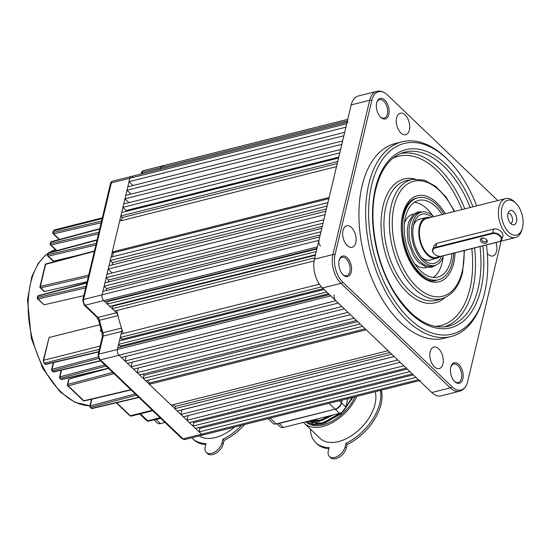 <?xml version="1.0" encoding="UTF-8"?>
<svg xmlns="http://www.w3.org/2000/svg" width="550" height="550" viewBox="0 0 550 550"><rect width="100%" height="100%" fill="white"/><g stroke="black" fill="none" stroke-linecap="round" stroke-linejoin="round"><path stroke-width="0.82" d="M133.079 177.141A4.228 2.42 75.9 0 0 131.237 176.468A4.228 2.42 75.9 0 0 129.834 178.248L102.066 294.827A4.228 2.42 75.9 0 0 103.675 300.582L116.442 312.792A4.228 2.42 -104.1 0 1 117.975 315.673A116.243 66.509 75.9 0 0 121.468 328.116A4.228 2.42 -104.1 0 1 121.667 331.444L117.37 349.477A4.228 2.42 75.9 0 0 118.979 355.224L201.534 434.218A4.228 2.42 75.9 0 0 203.383 434.892A4.228 2.42 -104.1 0 1 201.534 434.218L199.107 431.894L415.979 377.41L418.413 379.734A4.228 2.42 75.9 0 0 420.255 380.408M141.831 173.807L142.168 172.391L160.662 167.743L160.325 169.159L160.662 167.743A4.228 2.42 -104.1 0 1 162.064 165.969A4.228 2.42 75.9 0 0 160.662 167.743L347.407 120.828M163.907 166.636A4.228 2.42 75.9 0 0 162.064 165.969L347.772 119.316M430.114 217.573A21.031 12.031 75.9 0 0 426.415 217.525A21.031 12.031 75.9 0 0 418.804 231.502A21.031 12.031 75.9 0 0 425.37 252.622A21.031 12.031 75.9 0 0 436.666 258.314A21.031 12.031 75.9 0 0 439.904 256.52M440.866 256.279L436.432 257.393A20.082 11.488 -104.1 0 1 425.652 251.955A20.082 11.488 -104.1 0 1 419.382 231.791A20.082 11.488 -104.1 0 1 426.649 218.446L505.663 198.598A20.082 11.488 75.9 0 0 498.396 211.942A20.082 11.488 75.9 0 0 504.666 232.107A20.082 11.488 75.9 0 0 515.446 237.545A20.082 11.488 75.9 0 0 521.833 230.072L522.328 228.387A17.964 10.278 75.9 0 0 517.509 205.088A17.964 10.278 75.9 0 0 516.058 203.417A17.964 10.278 75.9 0 0 502.349 206.271A17.964 10.278 75.9 0 0 506.969 230.209A17.964 10.278 75.9 0 0 522.328 228.387M440 256.293A6.339 4.132 -157.2 0 0 440.124 256.3A6.339 4.132 -157.2 0 0 441.877 256.121L499.036 241.759A6.339 4.132 -157.2 0 0 501.518 239.862L503.119 236.053L502.143 232.739C499.902 229.955 497.2 228.69 494.038 228.938L492.312 233.056L435.153 247.411A6.339 4.132 -157.2 0 0 432.664 249.315A6.339 4.132 -157.2 0 0 433.469 253.034A6.339 4.132 -157.2 0 0 434.156 253.791A6.339 4.132 -157.2 0 0 434.239 253.873M435.249 248.002L492.408 233.64A5.919 3.857 -157.2 0 1 500.259 236.521A5.919 3.857 -157.2 0 1 498.685 241.766L441.526 256.128A5.919 3.857 -157.2 0 1 439.89 256.293A5.919 3.857 -157.2 0 1 434.321 253.956A5.919 3.857 -157.2 0 1 433.682 253.248A5.919 3.857 -157.2 0 1 435.249 248.002L436.879 243.299L434.259 245.513L432.664 249.315M436.879 243.299L494.038 228.938M516.058 203.417L514.821 202.166A20.082 11.488 75.9 0 0 505.663 198.598M514.408 212.479A7.397 4.235 -104.1 0 1 516.574 221.272A7.397 4.235 -104.1 0 1 512.236 224.627A7.397 4.235 -104.1 0 1 510.063 222.819A7.397 4.235 -104.1 0 1 508.936 211.496A7.397 4.235 -104.1 0 1 514.408 212.479M508.076 213.242A5.287 3.025 -104.1 0 1 510.874 214.686A5.287 3.025 -104.1 0 1 512.524 219.959A5.287 3.025 -104.1 0 1 510.647 223.492M165.007 422.428L160.463 423.576A6.339 3.843 133.7 0 1 157.3 423.012L153.952 419.801M154.619 419.636A6.339 3.843 -46.3 0 0 156.214 419.506L160.758 418.364M306.109 421.74L313.61 424.751L322.204 423.967L341.392 412.569M345.166 408.602L352.674 397.382M307.567 421.376L319.316 421.307L332.056 415.223M330.626 415.587L320.416 420.076L311.259 420.447M334.558 417.533L321.791 423.074L311.032 422.091M348.315 398.482L347.476 399.891M333.376 414.893L321.564 420.626M316.889 421.431L310.365 420.674M353.093 397.279L340.924 413.786L324.369 423.314M319.694 424.119L310.441 422.022M309.932 421.664L309.107 420.991M313.809 425.439L313.218 424.703M312.909 424.27L312.153 422.957M311.933 422.489L311.788 422.146M311.657 421.822L311.362 420.977M330.701 415.566L318.986 420.963L307.986 421.272M352.076 397.533L345.737 407.172M339.989 413.215L321.771 423.651L313.596 424.449L306.164 421.726M307.581 423.177L306.776 422.256M306.632 422.063L306.35 421.685M347.786 398.612L345.799 406.938A6.339 3.843 133.7 0 1 339.529 413.346L283.381 427.453A6.339 3.843 133.7 0 1 280.225 426.889L276.946 423.761M90.049 406.691A1.059 0.639 -46.3 0 0 90.159 407.241A1.059 0.639 -46.3 0 0 90.681 407.337L91.733 408.341A1.059 0.639 133.7 0 1 91.204 408.244A1.059 1.059 0 0 0 92.18 408.513A1.059 0.591 -103.3 0 1 91.733 408.341L138.696 397.251M136.476 395.127L90.681 407.337A1.059 0.619 -104.9 0 1 90.269 405.9A1.059 0.584 -166.6 0 0 89.856 406.23A1.059 1.059 0 0 0 90.159 407.241L91.204 408.244M114.015 373.636L68.221 385.846A1.059 0.619 -104.9 0 1 67.808 384.409L68.833 379.974M69.087 379.033L106.934 368.816M98.787 351.636L45.602 364.196A1.059 0.639 133.7 0 1 45.073 364.1A1.059 1.059 0 0 0 46.049 364.368A1.059 0.591 -103.3 0 1 45.602 364.196L44.468 363.11A2.111 1.21 -104.1 0 1 43.663 360.236L49.081 337.501L43.244 360.573L43.938 363.021A1.059 0.639 -46.3 0 0 44.468 363.11L99.337 349.326M49.081 337.501L99.701 324.782M83.792 295.694L44.124 304.762L38.108 299.007L85.656 287.863M37.489 298.361A1.059 0.639 -46.3 0 0 37.599 298.911L44.124 304.762M87.134 281.655L44.571 291.514L40.762 287.863L88.309 276.719M43.842 290.757L44.571 291.514M79.647 254.904L53.542 261.147L48.318 256.149L95.865 245.004M53.123 260.686L53.542 261.147M130.804 389.696L83.841 400.792A1.059 0.639 133.7 0 1 83.318 400.696A1.059 1.059 0 0 0 84.287 400.957A1.059 0.591 -103.3 0 1 83.841 400.792L68.221 385.846A1.059 0.639 -46.3 0 1 67.698 385.749A1.059 0.639 -46.3 0 1 67.588 385.199M100.891 329.01L100.354 331.251L101.475 330.969M100.354 331.251L101.262 330.275M98.532 358.449L52.443 370.741A1.059 0.619 -104.9 0 1 52.023 369.304A1.059 0.584 -166.6 0 0 51.617 369.641L53.281 362.656M100.451 360.656L53.494 371.745A1.059 0.639 133.7 0 1 52.965 371.656A1.059 1.059 0 0 0 53.941 371.917A1.059 0.591 -103.3 0 1 53.494 371.745L52.443 370.741A1.059 0.639 -46.3 0 1 51.913 370.645A1.059 0.639 -46.3 0 1 51.803 370.095M106.123 366.08L60.335 378.29A1.059 0.619 -104.9 0 1 59.916 376.86A1.059 0.584 -166.6 0 0 59.51 377.19L61.174 370.212M108.343 368.204L61.38 379.301A1.059 0.639 133.7 0 1 60.857 379.204A1.059 1.059 0 0 0 61.827 379.466A1.059 0.591 -103.3 0 1 61.38 379.301L60.335 378.29A1.059 0.639 -46.3 0 1 59.806 378.201A1.059 0.639 -46.3 0 1 59.696 377.644M355.004 396.797A34.877 21.154 133.7 0 1 323.084 424.786A34.877 21.154 133.7 0 1 305.834 421.809M303.462 422.407A36.987 22.44 -46.3 0 0 304.253 423.225A36.987 22.44 -46.3 0 0 322.671 426.504A36.987 22.44 -46.3 0 0 356.737 396.364M375.162 391.737A36.987 22.44 133.7 0 1 338.456 441.602A36.987 22.44 133.7 0 1 320.031 438.322L304.253 423.225M310.372 429.076A43.058 26.118 -46.3 0 0 315.837 442.709A43.058 26.118 -46.3 0 0 329.134 447.569L328.316 451A10.567 6.408 -46.3 0 0 329.416 456.527A10.567 6.408 -46.3 0 0 334.675 457.462A10.567 6.408 -46.3 0 0 345.125 446.779L345.943 443.348A43.058 26.118 -46.3 0 0 380.456 390.404M345.943 443.348L347.16 444.51A43.058 26.118 133.7 0 0 381.37 390.177M329.416 456.527L330.626 457.689A10.567 6.408 133.7 0 0 335.892 458.624A10.567 6.408 133.7 0 0 346.342 447.941L347.16 444.51M328.866 448.683A43.058 26.118 133.7 0 1 317.048 443.871L315.837 442.709M345.799 406.938L341.619 402.93A6.339 3.843 133.7 0 1 335.349 409.344L339.529 413.346M277.468 423.631A6.339 3.843 133.7 0 0 279.029 423.493L335.136 409.138M341.364 402.696L342.32 399.987M433.696 216.679A27.479 15.723 75.9 0 0 421.486 212.114A27.479 15.723 75.9 0 0 412.541 240.907A27.479 15.723 75.9 0 0 434.871 265.416A27.479 15.723 75.9 0 0 443.444 255.722M441.629 256.176A25.362 14.513 -104.1 0 1 422.785 258.857A25.362 14.513 -104.1 0 1 413.737 240.742A25.362 14.513 -104.1 0 1 413.93 223.609A25.362 14.513 -104.1 0 1 431.881 217.133M434.871 265.416L432.348 266.049A27.479 15.723 -104.1 0 1 410.018 241.539A27.479 15.723 -104.1 0 1 418.962 212.754L421.486 212.114M404.477 223.087A27.479 15.723 -104.1 0 1 412.741 214.314L413.696 214.074M427.089 267.369L426.126 267.609A27.479 15.723 -104.1 0 1 414.7 263.787M433.242 277.427A39.524 22.612 75.9 0 0 443.135 256.644M432.905 215.944A39.524 22.612 75.9 0 0 414.37 202.297M451.949 253.591A39.524 22.612 -104.1 0 1 437.807 277.097A39.524 22.612 -104.1 0 1 405.68 241.842A39.524 22.612 -104.1 0 1 418.55 200.434A39.524 22.612 -104.1 0 1 442.172 214.548M443.926 214.108A42.274 24.186 75.9 0 0 417.876 197.766A42.274 24.186 75.9 0 0 404.119 242.055A42.274 24.186 75.9 0 0 438.474 279.764A42.274 24.186 75.9 0 0 453.702 253.144M420.86 218.921A21.134 12.093 75.9 0 0 413.469 225.431M421.52 257.469A21.134 12.093 75.9 0 0 431.111 259.71M341.99 400.07L341.357 402.744A6.339 3.843 133.7 0 1 335.087 409.152L276.244 423.933A6.339 3.843 133.7 0 1 273.089 423.369L268.125 418.626M198.949 427.536L199.925 428.464L199.107 431.894M195.463 428.409L193.036 426.085L409.908 371.601L412.342 373.924L195.463 428.409M192.878 421.726L193.854 422.661L193.036 426.085M189.393 422.599L186.966 420.276L403.844 365.798L406.271 368.122L189.393 422.599M188.079 415.601L186.966 420.276M183.322 416.797L180.895 414.473L397.774 359.989L400.201 362.312L183.322 416.797M181.913 409.812A116.243 66.509 -104.1 0 0 181.995 409.853L180.895 414.473M177.258 410.987L174.824 408.664L391.703 354.179L394.13 356.503L177.258 410.987M172.782 404.772A116.243 66.509 -104.1 0 0 175.368 406.388L174.824 408.664M149.332 384.264L366.204 329.787L388.059 350.694L171.188 405.178L149.332 384.264L149.634 382.999A116.243 66.509 -104.1 0 1 147.565 380.311M143.261 378.462L360.133 323.978L362.567 326.301L145.688 380.786L143.261 378.462L144.004 375.354A116.243 66.509 -104.1 0 1 143.144 374.089M137.191 372.652L354.069 318.168L356.496 320.492L139.618 374.976L137.191 372.652L138.304 367.971M131.12 366.843L347.999 312.359L350.426 314.683L133.547 369.167L131.12 366.843L132.234 362.161M125.049 361.034L341.928 306.549L344.355 308.873L127.476 363.357L125.049 361.034L126.163 356.352M334.242 294.993A4.228 2.42 75.9 0 0 335.857 300.74L338.284 303.064L121.412 357.548L118.979 355.224A4.228 2.42 -104.1 0 1 117.37 349.477L117.776 347.758L329.423 294.587M120.154 347.16L120.416 346.074L118.594 344.327L119.412 340.904L324.087 289.486M121.791 340.306L122.052 339.212L120.23 337.473L121.048 334.043L319.392 284.212M123.241 333.493A116.243 66.509 -104.1 0 1 116.772 310.489M314.105 260.913L114.599 311.032L112.172 308.715L112.784 306.137L112.358 305.731M315.521 254.691L109.746 306.391L107.319 304.067L107.931 301.496L107.504 301.084M317.006 248.456L104.892 301.744L103.675 300.582A4.228 2.42 -104.1 0 1 102.066 294.827L83.573 299.475L111.348 182.896L129.834 178.248L129.023 181.679L345.895 127.194L346.713 123.764A4.228 2.42 75.9 0 1 348.109 121.99M318.938 240.343L319.756 236.913L102.877 291.397L102.066 294.827L318.938 240.343A4.228 2.42 75.9 0 0 320.547 246.097M104.108 286.254L320.98 231.77L321.798 228.346L104.926 282.824L104.108 286.254L106.535 288.578L106.054 290.599M106.15 277.681L323.022 223.204L323.84 219.773L106.968 274.257L106.15 277.681L108.577 280.005L108.096 282.033M108.192 269.108L325.064 214.631L325.882 211.2L109.01 265.684L108.192 269.108L112.193 272.944M112.351 264.846A116.243 66.509 -104.1 0 1 112.434 262.646L110.234 260.542L327.106 206.058L327.924 202.627L111.052 257.111L110.234 260.542M112.812 256.671A116.243 66.509 -104.1 0 1 113.176 252.828L112.276 251.969L329.147 197.484L336.504 166.623L119.625 221.107L112.276 251.969M121.021 220.756A116.243 66.509 -104.1 0 1 122.458 217.504L120.849 215.964L337.728 161.48L338.546 158.049L121.667 212.534L120.849 215.964M125.551 211.558A116.243 66.509 -104.1 0 1 126.163 210.519L122.897 207.391L339.769 152.907L340.587 149.483L123.709 203.961L122.897 207.391M128.941 202.647L124.939 198.818L341.811 144.334L342.629 140.91L125.751 195.387L124.939 198.818M130.983 194.074L126.981 190.245L343.853 135.767L344.671 132.337L127.792 186.821L126.981 190.245M133.024 185.508L129.023 181.679M346.713 123.764L129.834 178.248A4.228 2.42 -104.1 0 1 131.237 176.468L347.071 122.244M338.766 157.108L126.163 210.519M337.232 163.549L122.458 217.504M328.873 198.639L113.176 252.828M326.432 208.883L112.434 262.646M108.577 280.005L322.279 226.318M106.535 288.578L320.238 234.891M316.876 248.999L107.931 301.496M316.264 251.577L107.319 304.067M315.391 255.241L112.784 306.137M314.779 257.812L112.172 308.715M321.482 286.914L120.23 337.473M323.242 288.674L122.052 339.212M326.755 292.036L118.594 344.327M328.577 293.776L120.416 346.074M144.004 375.354L357.72 321.661M149.634 382.999L365.214 328.838M175.368 406.388L389.936 352.488M181.995 409.853L394.178 356.551M407.241 369.05L193.854 422.661M199.925 428.464L413.311 374.859M501.518 239.862A6.339 4.132 -157.2 0 0 500.72 236.143A6.339 4.132 -157.2 0 0 492.312 233.056L492.408 233.64M486.723 239.917A3.699 2.413 22.8 0 1 485.739 243.196A3.699 2.413 22.8 0 1 480.837 241.395A3.699 2.413 22.8 0 1 482.845 238.019A3.699 2.413 22.8 0 1 486.324 239.477A3.699 2.413 22.8 0 1 486.723 239.917M486.09 239.264A2.64 1.726 22.8 0 1 486.193 239.394A2.64 1.726 22.8 0 1 486.53 240.941A2.64 1.726 22.8 0 1 484.495 241.787A2.64 1.726 22.8 0 1 481.993 240.446A2.64 1.726 22.8 0 1 481.656 238.899A2.64 1.726 22.8 0 1 483.161 238.033M234.431 427.089A36.987 22.44 133.7 0 1 215.346 437.532A36.987 22.44 133.7 0 1 199.121 435.957M191.888 437.779A43.058 26.118 -46.3 0 0 192.72 438.639A43.058 26.118 -46.3 0 0 206.023 443.499L205.205 446.93A10.567 6.408 -46.3 0 0 206.305 452.451A10.567 6.408 -46.3 0 0 211.564 453.386A10.567 6.408 -46.3 0 0 222.014 442.702L222.833 439.271A43.058 26.118 -46.3 0 0 241.663 425.274M222.833 439.271L224.042 440.433A43.058 26.118 133.7 0 0 244.613 424.531M206.305 452.451L207.515 453.612A10.567 6.408 133.7 0 0 212.781 454.547A10.567 6.408 133.7 0 0 223.231 443.864L224.042 440.433M205.755 444.606A43.058 26.118 133.7 0 1 193.937 439.801L192.72 438.639M154.88 419.567A6.339 3.843 133.7 0 0 155.918 419.416L160.627 418.234M476.671 205.879A98.278 56.231 75.9 0 0 449.068 160.916A98.278 56.231 75.9 0 0 371.724 184.745A98.278 56.231 75.9 0 0 407.488 316.814A98.278 56.231 75.9 0 0 483.381 297.502A98.278 56.231 75.9 0 0 484.632 292.786A98.278 56.231 75.9 0 0 486.468 244.915M483.381 297.502L482.886 299.186A100.396 57.441 -104.1 0 1 450.959 336.559A100.396 57.441 -104.1 0 1 385.433 291.356A100.396 57.441 -104.1 0 1 368.83 184.009A100.396 57.441 -104.1 0 1 402.036 141.817A100.396 57.441 -104.1 0 1 447.831 159.665L449.068 160.916M402.036 141.817L395.312 143.509A100.396 57.441 75.9 0 0 362.106 185.701A100.396 57.441 75.9 0 0 378.709 293.047A100.396 57.441 75.9 0 0 444.235 338.243L450.959 336.559M409.365 130.047A11.096 6.346 -104.1 0 1 405.694 134.709A11.096 6.346 -104.1 0 1 398.454 129.718A11.096 6.346 -104.1 0 1 396.619 117.851A11.096 6.346 -104.1 0 1 400.29 113.19A11.096 6.346 -104.1 0 1 407.529 118.181A11.096 6.346 -104.1 0 1 409.365 130.047M496.004 242.522A11.096 6.346 -104.1 0 1 496.54 251.302A11.096 6.346 -104.1 0 1 492.876 255.97A11.096 6.346 -104.1 0 1 487.328 253.468M442.922 363.901A11.096 6.346 -104.1 0 1 439.251 368.569A11.096 6.346 -104.1 0 1 432.011 363.571A11.096 6.346 -104.1 0 1 430.176 351.704A11.096 6.346 -104.1 0 1 433.847 347.043A11.096 6.346 -104.1 0 1 441.086 352.041A11.096 6.346 -104.1 0 1 442.922 363.901M355.747 242.646A11.096 6.346 -104.1 0 1 352.076 247.308A11.096 6.346 -104.1 0 1 344.836 242.316A11.096 6.346 -104.1 0 1 343.001 230.45A11.096 6.346 -104.1 0 1 346.672 225.789A11.096 6.346 -104.1 0 1 353.911 230.78A11.096 6.346 -104.1 0 1 355.747 242.646M339.13 260.473A10.567 6.043 75.9 0 0 342.952 274.656A10.567 6.043 75.9 0 0 351.271 272.092A10.567 6.043 75.9 0 0 347.421 257.888A10.567 6.043 75.9 0 0 339.261 259.971A10.567 6.043 75.9 0 0 339.13 260.473M342.643 274.319A9.508 5.445 75.9 0 0 346.679 275.722A9.508 5.445 75.9 0 0 349.821 271.721A9.508 5.445 75.9 0 0 348.246 261.553A9.508 5.445 75.9 0 0 342.038 257.269A9.508 5.445 75.9 0 0 339.144 260.411M376.674 102.877A10.567 6.043 75.9 0 0 380.497 117.061A10.567 6.043 75.9 0 0 388.816 114.496A10.567 6.043 75.9 0 0 384.966 100.292A10.567 6.043 75.9 0 0 376.812 102.369A10.567 6.043 75.9 0 0 376.674 102.877M380.188 116.724A9.508 5.445 75.9 0 0 384.223 118.119A9.508 5.445 75.9 0 0 387.365 114.125A9.508 5.445 75.9 0 0 385.791 103.957A9.508 5.445 75.9 0 0 379.589 99.674A9.508 5.445 75.9 0 0 376.688 102.809M450.725 367.263A10.567 6.043 75.9 0 0 454.554 381.439A10.567 6.043 75.9 0 0 462.866 378.874A10.567 6.043 75.9 0 0 459.023 364.678A10.567 6.043 75.9 0 0 450.862 366.754A10.567 6.043 75.9 0 0 450.725 367.263M454.238 381.109A9.508 5.445 75.9 0 0 458.274 382.504A9.508 5.445 75.9 0 0 461.422 378.503A9.508 5.445 75.9 0 0 459.848 368.335A9.508 5.445 75.9 0 0 453.64 364.052A9.508 5.445 75.9 0 0 450.746 367.194M501.132 241.141L467.699 381.473A20.329 11.633 -104.1 0 1 466.929 383.941A20.329 11.633 -104.1 0 1 452.093 386.788A3.169 1.925 133.7 0 1 450.257 387.867L340.993 283.319A21.134 12.093 -104.1 0 1 332.936 254.561L369.696 100.258A21.134 12.093 -104.1 0 1 376.688 91.376L358.194 96.023A21.134 12.093 75.9 0 0 351.202 104.906L314.442 259.201A21.134 12.093 75.9 0 0 322.499 287.966L431.764 392.514A21.134 12.093 -104.1 0 0 440.997 395.869L459.491 391.222A21.134 12.093 -104.1 0 1 450.257 387.867L431.764 392.514M452.093 386.788L342.829 282.239A20.329 11.633 -104.1 0 1 335.081 254.581L371.841 100.279A20.329 11.633 -104.1 0 1 386.684 94.277A20.329 11.633 -104.1 0 1 387.447 94.964L496.712 199.512A20.329 11.633 -104.1 0 1 497.743 200.585M419.348 380.634L184.889 439.533A4.228 2.42 -104.1 0 1 183.04 438.866L100.485 359.872L335.857 300.74M418.413 379.734L183.04 438.866A2.111 1.279 133.7 0 1 181.988 438.68L99.433 359.686A2.111 1.279 -46.3 0 0 100.485 359.872A4.228 2.42 -104.1 0 1 98.876 354.118L103.173 336.091L121.667 331.444M330.756 295.866L98.876 354.118A2.111 1.169 -166.6 0 0 98.037 354.791L102.328 336.765A2.111 1.169 13.4 0 1 103.173 336.091A4.228 2.42 75.9 0 0 102.974 332.764A116.243 66.509 -104.1 0 1 99.481 320.313L117.975 315.673M121.468 328.116L102.066 332.894L102.328 336.765M116.442 312.792L97.948 317.439L85.181 305.229L317.377 246.895M96.896 317.254L98.608 320.54L99.481 320.313A4.228 2.42 75.9 0 0 97.948 317.439A2.111 1.279 133.7 0 1 96.896 317.254L84.129 305.037A2.111 1.279 -46.3 0 0 85.181 305.229A4.228 2.42 -104.1 0 1 83.573 299.475A2.111 1.169 -166.6 0 0 82.727 300.149L110.502 183.562A2.111 1.169 13.4 0 1 111.348 182.896A4.228 2.42 -104.1 0 1 112.743 181.115L131.237 176.468M141.109 173.993L141.329 173.064A2.111 1.169 13.4 0 1 142.168 172.391A4.228 2.42 -104.1 0 1 143.571 170.61L162.064 165.969M160.463 423.576L156.214 419.506M283.381 427.453L279.201 423.452M135.211 393.917L90.269 405.9L91.871 399.169M89.98 405.728A80.314 45.953 -104.1 0 1 61.284 392.184A80.314 45.953 -104.1 0 1 28.724 318.017A80.314 45.953 -104.1 0 1 47.871 253.543M49.232 252.622A80.314 45.953 -104.1 0 1 55.433 249.666L49.005 252.684M160.071 417.697L147.703 420.805A2.111 1.279 133.7 0 1 146.651 420.619A2.111 2.111 0 0 0 148.631 421.142A2.111 1.21 -104.1 0 1 147.703 420.805L140.394 413.813M152.288 410.259L130.309 415.779A1.059 0.639 133.7 0 1 129.786 415.683L116.325 402.806M152.762 410.706L131.237 416.116A2.111 1.21 -104.1 0 1 130.309 415.779L116.669 402.724M112.75 372.426L67.808 384.409A1.059 0.584 -166.6 0 0 67.403 384.739A1.059 1.059 0 0 0 67.698 385.749L83.318 400.696M104.858 364.877L59.916 376.86L61.518 370.129M98.031 357.039L52.023 369.304L53.625 362.581M100.114 346.053L43.663 360.236A1.059 0.584 -166.6 0 0 43.244 360.573M59.469 239.442L53.632 233.86A1.059 0.612 -103.2 0 1 53.24 232.423L53.625 230.821L102.149 218.632M102.328 217.876L54.319 229.934A2.111 1.21 -104.1 0 0 53.625 230.821A1.059 0.584 13.4 0 0 53.199 231.158L52.821 232.753A1.059 0.584 -166.6 0 1 53.24 232.423L101.564 221.093M99.674 229.027L50.937 242.083A1.059 0.591 -105 0 1 51.274 241.643A1.059 1.059 0 0 0 50.518 242.419A1.059 0.584 13.4 0 1 50.937 242.083L50.586 243.561L98.904 232.238M97.02 240.171L48.283 253.227A1.059 0.591 -105 0 1 48.62 252.787A1.059 1.059 0 0 0 47.864 253.557A1.059 0.584 13.4 0 1 48.283 253.227L47.932 254.705L96.25 243.382M94.359 251.316L45.629 264.371A1.059 0.591 -105 0 1 45.966 263.931A1.059 1.059 0 0 0 45.21 264.701A1.059 0.584 13.4 0 1 45.629 264.371L40.377 286.426L88.694 275.096M86.804 283.03L38.074 296.086A1.059 0.591 -105 0 1 38.411 295.646A1.059 1.059 0 0 0 37.654 296.423A1.059 0.584 13.4 0 1 38.074 296.086L37.723 297.571L86.041 286.241M38.108 299.007A1.059 0.612 -103.2 0 1 37.723 297.571A1.059 0.584 -166.6 0 0 37.297 297.907A1.059 1.059 0 0 0 37.599 298.911A1.059 0.639 -46.3 0 0 38.108 299.007M40.143 287.217A1.059 0.639 -46.3 0 0 40.253 287.767A1.059 0.639 -46.3 0 0 40.762 287.863A1.059 0.612 -103.2 0 1 40.377 286.426A1.059 0.584 -166.6 0 0 39.957 286.763A1.059 1.059 0 0 0 40.253 287.767L44.028 291.383M47.699 255.502A1.059 0.639 -46.3 0 0 47.809 256.053A1.059 0.639 -46.3 0 0 48.318 256.149A1.059 0.612 -103.2 0 1 47.932 254.705A1.059 0.584 -166.6 0 0 47.513 255.042A1.059 1.059 0 0 0 47.809 256.053L53.089 261.106M56.808 250.587L50.978 245.004L98.519 233.86M50.352 244.358A1.059 0.639 -46.3 0 0 50.463 244.908A1.059 0.639 -46.3 0 0 50.978 245.004A1.059 0.612 -103.2 0 1 50.586 243.561A1.059 0.584 -166.6 0 0 50.167 243.897A1.059 1.059 0 0 0 50.463 244.908L56.492 250.676M53.006 233.214A1.059 0.639 -46.3 0 0 53.116 233.764A1.059 0.639 -46.3 0 0 53.632 233.86L101.172 222.716M346.342 447.941L345.125 446.779M276.244 423.933L270.16 418.11M329.003 403.329L335.087 409.152M341.357 402.744L339.274 400.751M441.877 256.121L441.526 256.128M498.685 241.766L499.036 241.759M223.231 443.864L222.014 442.702M455.029 252.814A44.385 25.396 -104.1 0 1 453.674 263.161A44.385 25.396 -104.1 0 1 419.602 274.766A44.385 25.396 -104.1 0 1 402.683 214.369A44.385 25.396 -104.1 0 1 445.252 213.771M470.216 207.501A89.719 51.336 75.9 0 0 402.916 152.666C389.957 157.073 380.916 169.256 375.801 189.207C368.136 219.629 376.255 263.863 394.928 293.026C411.407 317.9 428.629 329.086 446.607 326.583A89.719 51.336 75.9 0 0 478.122 288.475A89.719 51.336 75.9 0 0 480.013 246.538M482.804 245.836A91.829 52.539 -104.1 0 1 480.927 289.238A91.829 52.539 -104.1 0 1 410.431 313.252A91.829 52.539 -104.1 0 1 375.43 188.292A91.829 52.539 -104.1 0 1 419.595 149.394A91.829 52.539 -104.1 0 1 473.007 206.8M454.238 211.516A59.29 33.921 75.9 0 0 394.123 206.181A59.29 33.921 75.9 0 0 416.721 286.859A59.29 33.921 75.9 0 0 462.234 271.349A59.29 33.921 75.9 0 0 464.028 250.553M391.318 205.418A61.401 35.131 -104.1 0 1 412.878 179.341L407.584 180.317A61.744 35.324 75.9 0 0 385.901 206.539A61.744 35.324 75.9 0 0 396.619 273.494A61.744 35.324 75.9 0 0 437.649 300.004L442.777 298.361A61.401 35.131 -104.1 0 1 401.981 271.996A61.401 35.131 -104.1 0 1 391.318 205.418M474.595 247.899A89.375 51.136 -104.1 0 1 472.704 289.603A89.375 51.136 -104.1 0 1 443.96 326.941M434.885 326.37A87.264 49.926 75.9 0 0 469.899 288.839A87.264 49.926 75.9 0 0 471.797 248.6M444.984 297.522A63.855 36.534 -104.1 0 1 398.152 281.511A63.855 36.534 -104.1 0 1 383.096 205.782A63.855 36.534 -104.1 0 1 415.216 179.046M335.081 254.581A3.169 1.753 13.4 0 0 332.936 254.561L314.442 259.201M342.829 282.239A3.169 1.925 133.7 0 1 340.993 283.319L322.499 287.966M371.841 100.279A3.169 1.753 13.4 0 0 369.696 100.258L351.202 104.906M400.414 153.601A89.375 51.136 -104.1 0 1 464.798 208.863M462.007 209.564A87.264 49.926 75.9 0 0 392.686 158.393M98.608 320.54L102.066 332.894M98.037 354.791L99.433 359.686M184.889 439.533L181.988 438.68M141.329 173.064C141.419 171.978 142.168 171.16 143.571 170.61M110.502 183.562C110.591 182.476 111.341 181.665 112.743 181.115M82.727 300.149L84.129 305.037M428.766 260.301L436.666 258.314M418.522 219.505L426.415 217.525M499.929 241.443L515.446 237.545M92.18 408.513L138.923 397.471M47.919 253.399L45.134 255.544L38.259 263.402L31.776 276.794L27.5 299.784L31.329 338.319L42.948 368.644L60.232 391.999L74.903 402.325L89.966 405.769M160.538 418.151L148.631 421.142M84.287 400.957L131.031 389.922M45.073 364.1L43.938 363.021M46.049 364.368L98.718 351.924M37.654 296.423L37.297 297.907M86.893 282.659L38.411 295.646M59.146 239.532L53.116 233.764A1.059 1.059 0 0 1 52.821 232.753M53.199 231.158L54.319 229.934M99.763 228.649L51.274 241.643M50.518 242.419L50.167 243.897M97.109 239.793L48.62 252.787M47.864 253.557L47.513 255.042M94.449 250.938L45.966 263.931M45.21 264.701L39.957 286.763M51.617 369.641A1.059 1.059 0 0 0 51.913 370.645L52.965 371.656M53.941 371.917L100.684 360.876M59.51 377.19A1.059 1.059 0 0 0 59.806 378.201L60.857 379.204M61.827 379.466L108.577 368.431M67.403 384.739L68.667 379.411M89.856 406.23L91.52 399.252M131.237 416.116L129.786 415.683M146.651 420.619L139.721 413.985M436.095 265.011L431.771 267.279L426.58 267.259L418.502 262.398L413.545 255.97L408.141 241.972L407.158 230.333L408.533 222.358L413.201 214.5L417.952 211.915L422.751 211.894M416.199 198.192C410.025 199.794 405.646 205.494 403.054 215.284C394.817 243.148 419.464 287.224 436.796 280.184M442.777 298.361C452.595 294.821 459.202 286.117 462.605 272.264L464.441 250.449M454.651 211.413L445.974 196.982L435.566 186.237L424.236 180.125L412.878 179.341M466.929 383.941C465.314 387.901 462.832 390.328 459.491 391.222M386.684 94.277C383.384 91.554 380.057 90.585 376.688 91.376"/></g></svg>
